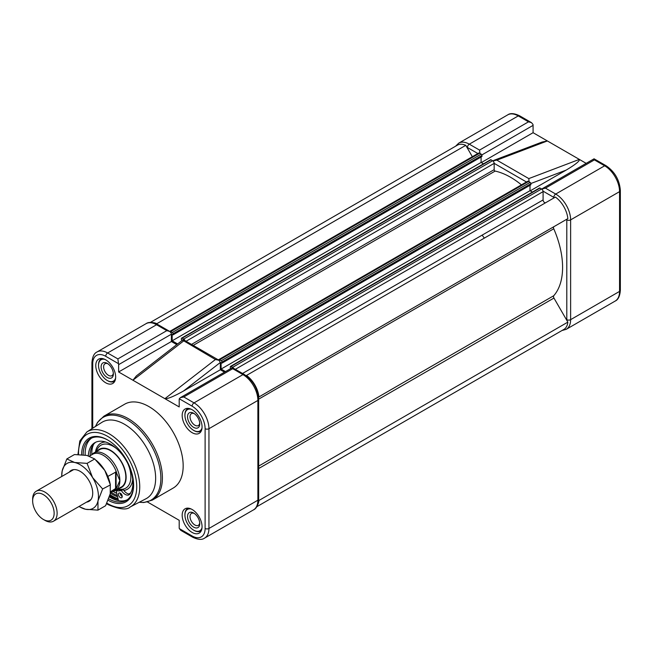 <?xml version="1.0" encoding="UTF-8"?>
<svg xmlns="http://www.w3.org/2000/svg" width="653" height="653" viewBox="0 0 653 653"><rect width="100%" height="100%" fill="white"/><g stroke="black" fill="none" stroke-linecap="round" stroke-linejoin="round"><path stroke-width="0.98" d="M492.844 160.867L496.851 160.148L528.808 178.596L529.077 181.771M586.182 163.356L579.342 159.405C579.946 160.916 575.538 164.491 566.135 170.115L530.244 190.839M455.582 146.215L458.765 143.129A21.084 12.178 60 0 1 469.303 144.174L479.547 150.092L528.489 121.833L531.477 122.65L532.962 124.421A3.787 2.188 60 0 1 533.077 125.368L481.849 154.941M528.808 178.596L579.342 159.405L533.077 132.698L533.077 125.368M493.676 160.434L542.096 142.044L547.377 140.95L496.851 160.148M533.077 132.698L481.31 162.581M541.696 189.068L545.467 188.146L555.711 194.055A21.084 12.178 60 0 1 570.624 219.881L570.624 319.66A21.084 12.178 60 0 1 566.257 329.308L615.191 301.057A21.084 12.178 -120 0 0 619.558 291.401L570.624 319.66A2.702 1.559 0 0 1 566.796 319.66L566.796 219.881A18.382 10.611 -120 0 0 566.788 219.245M554.348 197.704A18.382 10.611 -120 0 0 553.801 197.369A2.702 1.559 -60 0 1 555.711 194.055L604.645 165.805A2.702 1.559 120 0 1 606 165.674C614.767 171.657 619.55 179.942 620.35 190.529L620.35 290.299A2.702 1.559 180 0 1 619.558 291.401L619.558 191.631A21.084 12.178 -120 0 0 604.645 165.805L593.748 159.512M606 165.674L594.05 158.81L542.031 188.848M479.547 150.092L479.955 153.414M256.694 506.785L563.8 329.479A20.006 11.55 -120 0 0 567.849 322.133L553.948 298.062A2.163 1.249 60 0 1 553.507 296.552A2.163 1.249 60 0 1 553.76 295.719A73.536 42.453 60 0 0 553.76 228.779A2.163 1.249 60 0 1 553.507 227.644A2.163 1.249 60 0 1 553.948 226.648L258.931 396.975A20.006 11.55 -120 0 0 246.499 375.442L246.124 375.655M472.339 156.704L465.777 145.333A20.006 11.55 -120 0 0 457.394 145.17L150.28 322.476M169.723 331.414L478.543 153.12A2.163 1.249 60 0 1 479.629 153.226L481.196 154.132A1.077 0.62 60 0 1 481.963 155.455L173.045 333.805A1.077 0.62 -120 0 0 172.278 332.483L481.196 154.132M177.616 343.951L172.163 340.801L172.163 334.36L173.045 334.867L481.963 156.516L481.963 155.455M483.481 163.838L481.081 162.45L481.081 157.022M491.056 159.822L182.138 338.172A1.077 0.62 -120 0 0 181.599 338.123L490.517 159.773A1.077 0.62 60 0 1 491.056 159.822L492.623 160.728A2.163 1.249 60 0 1 494.158 163.381L186.056 341.258M191.5 344.4L494.158 169.658L494.158 163.381M494.158 169.658A1.077 0.62 -120 0 0 495.145 171.078A73.536 42.453 60 0 1 521.437 184.864M528.563 181.477L219.645 359.827A2.163 1.249 -120 0 0 218.567 359.721L527.485 181.371A2.163 1.249 60 0 1 528.563 181.477L530.13 182.383A1.077 0.62 60 0 1 530.897 183.705L221.979 362.056A1.077 0.62 -120 0 0 221.212 360.734L530.13 182.383M530.016 185.272L530.016 190.7L221.098 369.059L221.098 362.611L221.979 363.117L530.897 184.766L530.897 183.705M530.016 190.7L532.415 192.088M539.998 188.08L231.08 366.431A1.077 0.62 -120 0 0 230.533 366.374L539.46 188.023A1.077 0.62 60 0 1 539.998 188.08L541.566 188.986A2.163 1.249 60 0 1 543.092 191.631L543.092 199.94A2.163 1.249 -120 0 0 544.031 202.103A2.163 1.249 -120 0 0 545.688 202.699M258.931 396.975L567.849 218.624A20.006 11.55 -120 0 0 555.417 197.084L246.499 375.442M233.627 368.308A2.163 1.249 -120 0 0 232.648 367.337L541.566 188.986M231.08 366.431L232.648 367.337M230.533 366.374A1.077 0.62 -120 0 0 230.313 366.872L230.313 367.933L231.08 368.374M221.098 369.059L225.497 371.598M221.979 363.117L221.979 362.056M219.645 359.827L221.212 360.734M185.003 340.646A2.163 1.249 -120 0 0 183.705 339.078L492.623 160.728M182.138 338.172L183.705 339.078M181.599 338.123A1.077 0.62 -120 0 0 181.379 338.621L181.379 339.674L182.252 340.36M173.045 334.867L173.045 333.805M479.629 153.226L170.711 331.577L172.278 332.483M170.711 331.577A2.163 1.249 -120 0 0 169.731 331.422M465.777 145.333L156.859 323.684L157.136 324.174M156.859 323.684A20.006 11.55 -120 0 0 152.402 322.59M257.657 504.891A20.006 11.55 -120 0 0 258.931 500.484L258.653 499.994M481.081 162.45L172.163 340.801M567.849 322.133L258.931 500.484M220.339 362.48L183.452 391.057L220.339 369.761L220.339 362.48L219.016 360.285L215.425 359.534L183.403 340.637C183.297 339.372 183.183 339.307 183.06 340.442M105.713 359.827A14.056 8.114 -120 0 0 98.734 359.101A14.056 8.114 -120 0 0 96.513 370.349A14.056 8.114 -120 0 0 105.713 382.789A14.056 8.114 -120 0 0 112.789 383.45A14.056 8.114 -120 0 0 114.887 372.169A14.056 8.114 -120 0 0 105.713 359.827M192.121 409.717A14.056 8.114 -120 0 0 185.142 408.99A14.056 8.114 -120 0 0 182.922 420.238A14.056 8.114 -120 0 0 192.121 432.67A14.056 8.114 -120 0 0 199.198 433.339A14.056 8.114 -120 0 0 201.287 422.058A14.056 8.114 -120 0 0 192.121 409.717M192.121 509.487A14.056 8.114 -120 0 0 185.142 508.76A14.056 8.114 -120 0 0 182.922 520.008A14.056 8.114 -120 0 0 192.121 532.448A14.056 8.114 -120 0 0 199.198 533.109A14.056 8.114 -120 0 0 201.287 521.829A14.056 8.114 -120 0 0 192.121 509.487M81.625 454.7A36.764 21.231 60 0 1 107.623 439.959L107.623 439.959A36.764 21.231 60 0 1 133.62 484.983A36.764 21.231 60 0 1 108.129 500.28M108.014 440.179A35.686 20.602 -120 0 0 90.547 438.628A35.686 20.602 -120 0 0 83.16 454.839M152.361 500.092L173.143 488.093A48.444 27.973 -120 0 0 180.563 449.272A48.444 27.973 -120 0 0 148.917 406.582A48.444 27.973 -120 0 0 124.69 404.183L103.917 416.181A48.444 27.973 60 0 1 128.143 418.573A48.444 27.973 60 0 1 159.789 461.271A48.444 27.973 60 0 1 152.361 500.092L143.815 502.524L139.22 502.279M145.929 498.786A44.118 25.475 -120 0 0 153.422 463.638A44.118 25.475 -120 0 0 124.445 424.238A44.118 25.475 -120 0 0 101.827 422.393L86.882 431.935A43.335 25.018 60 0 1 109.1 433.747A43.335 25.018 60 0 1 137.554 472.437A43.335 25.018 60 0 1 130.2 506.965L145.929 498.786M91.567 438.106A35.686 20.602 -120 0 0 85.168 455.1M109.377 496.925A35.686 20.602 -120 0 0 110.381 497.521A35.686 20.602 -120 0 0 127.196 499.814M109.582 496.28A37.743 21.786 -120 0 0 112.365 498.051A37.743 21.786 -120 0 0 117.581 500.467M179.306 528.579L192.121 535.974A2.702 1.559 120 0 0 192.676 537.215L180.791 530.35L179.306 528.579A3.787 2.188 -120 0 1 179.2 527.632L179.2 520.302L147.505 502.01M220.339 369.761L224.501 372.169M183.452 391.057C173.706 396.485 167.519 399.024 164.899 398.681L118.634 371.973L118.634 364.643A3.787 2.188 -120 0 0 118.528 363.697L105.713 356.301A18.382 10.611 -120 0 0 92.718 363.803L92.718 428.213M192.121 535.974A18.382 10.611 -120 0 0 205.115 528.473L205.115 428.703A18.382 10.611 -120 0 0 192.121 406.182L179.306 398.787A3.787 2.188 -120 0 0 179.2 399.603L179.2 406.933L164.899 398.681L215.425 359.534M105.713 356.301A2.702 1.559 120 0 1 107.623 352.987L156.565 324.737A21.084 12.178 -120 0 0 146.019 323.692L97.085 351.943A21.084 12.178 60 0 1 107.623 352.987L117.875 358.905L166.809 330.647L169.796 331.463L171.282 333.234A3.787 2.188 60 0 1 171.396 334.181L171.396 341.511L176.767 344.613M108.692 498.843A35.686 20.602 -120 0 0 126.233 500.443A35.686 20.602 -120 0 0 133.62 484.542M183.46 341.078L132.934 380.226L136.395 375.891L183.207 339.617L219.016 360.285M118.634 371.973L171.396 341.511M179.306 398.787L180.35 397.661L183.787 396.959L194.031 402.877L242.965 374.618L232.068 368.325M192.121 406.182A2.702 1.559 -60 0 1 194.031 402.877A21.084 12.178 60 0 1 208.944 428.703L257.878 400.444A21.084 12.178 -120 0 0 242.965 374.618A2.702 1.559 120 0 1 244.32 374.487L232.37 367.623L180.35 397.661M117.875 358.905L118.528 363.697M32.65 500.859L32.65 499.137A17.305 9.991 60 0 1 36.233 491.219A17.305 9.991 60 0 1 49.563 495.847A17.305 9.991 60 0 1 57.121 513.266A17.305 9.991 60 0 1 53.538 521.184A17.305 9.991 60 0 1 44.886 520.327L43.392 519.47A15.199 8.775 -120 0 0 54.142 513.266A15.199 8.775 -120 0 0 43.392 494.656A15.199 8.775 -120 0 0 32.65 500.859A15.199 8.775 -120 0 0 43.392 519.47M112.7 491.399L112.961 491.35A21.631 12.489 -120 0 0 115.377 490.476A21.631 12.489 -120 0 0 119.858 480.575A21.631 12.489 -120 0 0 110.422 458.806A21.631 12.489 -120 0 0 93.754 453.011A21.631 12.489 -120 0 0 91.787 454.668L91.608 454.872M110.455 492.689L113.777 490.77A21.084 12.178 -120 0 0 116.593 487.873L110.61 491.701M107.843 476.429L116.112 471.899L119.858 480.575L116.593 487.873M116.593 472.576A21.084 12.178 -120 0 0 92.693 454.251L89.445 456.129M115.581 471.964L115.581 488.828M116.112 471.899L116.112 488.452M482.102 235.153A68.124 39.335 60 0 1 484.346 238.116M104.807 359.354A12.325 7.118 -120 0 0 102.782 359.199A12.325 7.118 -120 0 0 98.53 365.394A12.325 7.118 -120 0 0 107.239 380.487A12.325 7.118 -120 0 0 111.704 381.646A12.325 7.118 -120 0 0 115.614 378.071M114.977 380.813A12.978 7.493 60 0 1 114.193 381.401A12.978 7.493 60 0 1 112.398 381.972A12.978 7.493 60 0 1 107.704 380.756A12.978 7.493 60 0 1 107.467 380.617M98.53 365.133A12.978 7.493 60 0 1 98.53 364.864A12.978 7.493 60 0 1 101.215 358.921A12.978 7.493 60 0 1 102.113 358.53M104.113 362.546A8.652 4.995 60 0 1 107.247 363.362A8.652 4.995 60 0 1 113.361 373.957A8.652 4.995 60 0 1 110.373 378.299A8.652 4.995 60 0 1 101.982 371.002A8.652 4.995 60 0 1 104.113 362.546M107.9 363.778A6.897 3.983 -120 0 0 105.99 363.427A6.897 3.983 -120 0 0 105.035 363.737A6.897 3.983 -120 0 0 104.635 370.945A6.897 3.983 -120 0 0 110.977 375.989A6.897 3.983 -120 0 0 111.932 375.679A6.897 3.983 -120 0 0 113.328 373.181M191.215 409.243A12.325 7.118 -120 0 0 189.19 409.088A12.325 7.118 -120 0 0 184.93 415.275A12.325 7.118 -120 0 0 193.647 430.376A12.325 7.118 -120 0 0 198.104 431.535A12.325 7.118 -120 0 0 202.022 427.96M201.385 430.702A12.978 7.493 60 0 1 200.593 431.282A12.978 7.493 60 0 1 198.798 431.862A12.978 7.493 60 0 1 194.104 430.637A12.978 7.493 60 0 1 193.876 430.507M184.938 415.022A12.978 7.493 60 0 1 184.93 414.745A12.978 7.493 60 0 1 187.615 408.811A12.978 7.493 60 0 1 188.521 408.419M190.521 412.435A8.652 4.995 60 0 1 193.647 413.251A8.652 4.995 60 0 1 199.769 423.846A8.652 4.995 60 0 1 196.773 428.188A8.652 4.995 60 0 1 188.391 420.891A8.652 4.995 60 0 1 190.521 412.435M194.308 413.667A6.897 3.983 -120 0 0 192.398 413.316A6.897 3.983 -120 0 0 191.443 413.627A6.897 3.983 -120 0 0 191.043 420.826A6.897 3.983 -120 0 0 197.386 425.87A6.897 3.983 -120 0 0 198.341 425.568A6.897 3.983 -120 0 0 199.728 423.062M191.215 509.014A12.325 7.118 -120 0 0 189.19 508.858A12.325 7.118 -120 0 0 184.93 515.054A12.325 7.118 -120 0 0 193.647 530.146A12.325 7.118 -120 0 0 198.104 531.305A12.325 7.118 -120 0 0 202.022 527.73M201.385 530.473A12.978 7.493 60 0 1 200.593 531.06A12.978 7.493 60 0 1 198.798 531.632A12.978 7.493 60 0 1 194.104 530.416A12.978 7.493 60 0 1 193.876 530.277M184.938 514.793A12.978 7.493 60 0 1 184.93 514.523A12.978 7.493 60 0 1 187.615 508.581A12.978 7.493 60 0 1 188.521 508.189M190.521 512.205A8.652 4.995 60 0 1 193.647 513.021A8.652 4.995 60 0 1 199.769 523.616A8.652 4.995 60 0 1 196.773 527.959A8.652 4.995 60 0 1 188.391 520.661A8.652 4.995 60 0 1 190.521 512.205M194.308 513.438A6.897 3.983 -120 0 0 192.398 513.087A6.897 3.983 -120 0 0 191.443 513.397A6.897 3.983 -120 0 0 191.043 520.604A6.897 3.983 -120 0 0 197.386 525.641A6.897 3.983 -120 0 0 198.341 525.339A6.897 3.983 -120 0 0 199.728 522.841M97.958 510.14L105.598 505.724L110.235 493.815L110.275 484.55L104.79 470.429L94.709 458.961L86.89 455.427L74.475 454.537L66.826 458.953L74.654 462.487A25.957 14.986 60 0 1 84.147 467.54A25.957 14.986 60 0 1 92.555 477.498L102.627 488.966L97.999 500.875L97.958 510.14L85.543 509.25L78.874 506.557M61.651 476.543L62.198 470.862A25.957 14.986 60 0 1 74.654 462.487L87.061 463.377L92.555 477.498A25.957 14.986 60 0 1 97.999 500.875A25.957 14.986 -120 0 1 85.543 509.25A25.957 14.986 60 0 1 79.078 506.434M69.267 472.143A17.843 10.301 60 0 1 80.099 471.303A17.843 10.301 60 0 1 82.882 473.262A17.843 10.301 60 0 1 92.718 493.154A17.843 10.301 60 0 1 86.571 502.108M94.709 458.961L87.061 463.377M96.244 460.316L97.411 461.377A25.957 14.986 60 0 1 104.79 470.429A25.957 14.986 60 0 1 109.965 483.122L110.365 484.942L102.627 488.966M61.774 476.47A25.957 14.986 60 0 1 62.198 470.862L66.826 458.953M98.472 450.48A21.631 12.489 60 0 1 121.703 462.691A21.631 12.489 60 0 1 119.932 487.652M117.989 498.688A35.686 20.602 60 0 1 110.039 494.623M97.542 450.823A22.063 12.733 60 0 1 121.931 462.585A22.063 12.733 60 0 1 119.172 488.281M117.507 496.721A33.523 19.353 60 0 1 110.381 493.08M118.471 500.655L116.169 490.697A24.765 14.301 -120 0 0 121.213 490.485L121.409 490.607A7.95 4.587 -120 0 0 129.106 494.77A7.95 4.587 -120 0 0 129.816 494.174L129.825 494.19A31.548 18.219 -120 0 0 132.886 481.416A31.548 18.219 -120 0 0 118.568 450.529A31.548 18.219 -120 0 0 94.832 442.677A31.548 18.219 -120 0 0 88.335 455.786M122.233 496.582A2.702 1.559 60 0 1 120.25 493.35A2.702 1.559 60 0 1 120.25 493.137M122.233 496.37A2.702 1.559 60 0 1 121.678 497.733A2.702 1.559 60 0 1 119.646 497.055A2.702 1.559 60 0 1 118.413 494.411A2.702 1.559 60 0 1 118.977 493.048A2.702 1.559 60 0 1 121.009 493.725A2.702 1.559 60 0 1 122.233 496.37M95.779 442.195A31.548 18.219 -120 0 0 90.138 455.721L90.138 455.721M117.907 489.693L117.997 489.636A24.765 14.301 -120 0 0 123.05 489.424L123.246 489.546A7.95 4.587 -120 0 0 129.923 494.06M526.432 181.975L494.158 163.348M477.849 153.52L467.393 147.488A18.382 10.611 -120 0 0 466.838 147.178M566.788 320.288A18.382 10.611 -120 0 0 566.796 319.66M553.801 197.369L543.043 191.158M620.35 190.529A2.702 1.559 180 0 1 619.558 191.631L570.624 219.881A2.702 1.559 0 0 1 566.796 219.881M528.489 121.833L518.245 115.916L469.303 144.174A2.702 1.559 120 0 0 467.393 147.488M531.477 122.65L519.592 115.785A2.702 1.559 -60 0 0 518.245 115.916A21.084 12.178 -120 0 0 507.699 114.879L458.765 143.129M594.401 159.887L545.467 188.146M566.135 170.115L530.881 183.509M258.67 466.087L553.76 295.719M543.092 191.631L235.349 369.304M543.092 199.94L242.541 373.459M258.67 468.536L553.948 298.062M495.145 171.078L193.223 345.388M258.67 399.146L553.76 228.779M139.334 502.222A47.816 27.606 -120 0 0 160.287 470.731A47.816 27.606 -120 0 0 127.057 419.716A47.816 27.606 -120 0 0 95.558 426.401M106.863 503.137A41.172 23.769 -120 0 0 107.623 503.594A41.172 23.769 -120 0 0 136.738 486.787A41.172 23.769 -120 0 0 107.623 436.359A41.172 23.769 -120 0 0 78.54 454.545M118.185 499.496A36.331 20.978 60 0 1 112.365 496.909A36.331 20.978 60 0 1 109.859 495.317M205.115 428.703A2.702 1.559 0 0 0 208.944 428.703L208.944 528.473L257.878 500.214L257.878 400.444A2.702 1.559 180 0 0 258.67 399.342C257.878 388.755 253.095 380.47 244.32 374.487M205.115 528.473A2.702 1.559 0 0 0 208.944 528.473A21.084 12.178 60 0 1 204.577 538.121L253.511 509.871A21.084 12.178 -120 0 0 257.878 500.214A2.702 1.559 180 0 0 258.67 499.112L258.67 399.342M109.1 504.508A43.335 25.018 60 0 1 107.223 503.357M232.721 368.7L183.787 396.959M166.809 330.647L156.565 324.737A2.702 1.559 -60 0 1 157.912 324.598C152.59 322.068 148.623 321.766 146.019 323.692M171.396 334.181L118.634 364.643M91.926 428.719L91.926 362.701A2.702 1.559 0 0 0 92.718 363.803M91.82 454.627A31.434 18.145 60 0 1 93.706 444.138M96.481 451.443L96.505 451.345A24.798 14.317 60 0 1 116.642 448.676M95.477 452.015A26.577 15.346 60 0 1 105.655 442.024M127.678 463.271A24.798 14.317 60 0 1 118.193 488.926L118.103 488.901M132.714 479.286A26.577 15.346 60 0 1 123.866 490.452M117.801 489.726A26.577 15.346 60 0 1 117.107 489.472M130.633 492.925A31.434 18.145 60 0 1 128.739 494.011M121.784 494.819A31.434 18.145 60 0 1 120.544 494.582M116.667 493.293A31.434 18.145 60 0 1 113.01 491.342M117.189 495.439A32.968 19.035 60 0 1 111.222 492.248M121.213 490.485L123.05 489.424M116.169 490.697L117.997 489.636M121.409 490.607L123.246 489.546M561.988 330.524L566.257 329.308M620.35 290.299C619.877 296.176 618.162 299.768 615.191 301.057M519.592 115.785C514.27 113.255 510.303 112.953 507.699 114.879M106.602 503.692L108.072 504.581C119.54 509.462 126.919 510.254 130.2 506.965M77.944 454.537L79.805 440.971L86.882 431.935M95.452 426.466L97.534 422.369L103.917 416.181M258.67 499.112C258.196 504.998 256.482 508.581 253.511 509.871M169.796 331.463L157.912 324.598M192.676 537.215C198.006 539.745 201.973 540.047 204.577 538.121M91.926 362.701C92.391 356.824 94.114 353.232 97.085 351.943M90.93 499.594L53.538 521.184M121.344 487.032L115.377 490.476M99.721 449.566L93.754 453.011M73.626 469.629L36.233 491.219M107.239 380.487L107.704 380.756M98.53 365.394L98.53 364.864M101.925 358.513L101.215 358.921M114.904 380.985L114.193 381.401M174.008 341.87L173.012 342.441M193.647 430.376L194.104 430.637M184.93 415.275L184.93 414.745M188.333 408.394L187.615 408.811M201.312 430.874L200.593 431.282M193.647 530.146L194.104 530.416M184.93 515.054L184.93 514.523M188.333 508.165L187.615 508.581M201.312 530.644L200.593 531.06M116.103 490.705L117.94 489.644"/></g></svg>
